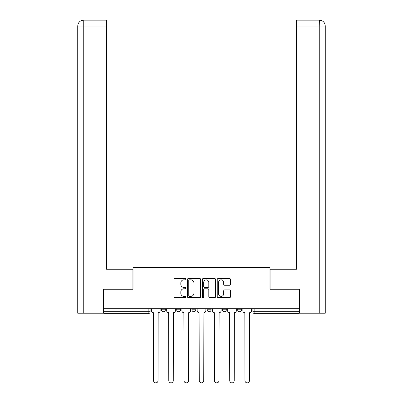 <?xml version="1.0" encoding="UTF-8"?>
<svg xmlns="http://www.w3.org/2000/svg" width="403" height="403" viewBox="0 0 403 403"><rect width="100%" height="100%" fill="white"/><g stroke="black" fill="none" stroke-linecap="round" stroke-linejoin="round"><path stroke-width="0.6" d="M185.869 279.178A0.67 0.67 0 0 0 185.199 278.508L175.013 278.508A0.957 0.957 0 0 0 174.056 279.465L174.056 296.724A0.957 0.957 0 0 0 175.013 297.686L185.199 297.686A0.67 0.67 0 0 0 185.869 297.016A0.67 0.67 0 0 0 185.199 296.341L183.884 296.341A3.068 3.068 0 0 1 180.811 293.273L180.811 291.837A3.068 3.068 0 0 1 183.884 288.77L185.199 288.77A0.67 0.67 0 0 0 185.869 288.095A0.67 0.67 0 0 0 185.199 287.425L183.884 287.425A3.068 3.068 0 0 1 180.811 284.357L180.811 282.921A3.068 3.068 0 0 1 183.884 279.848L185.199 279.848A0.67 0.67 0 0 0 185.869 279.178M237.644 308.708L237.644 309.781L241.548 309.781A1.955 1.955 0 0 1 239.599 311.736A1.955 1.955 0 0 1 237.644 309.781L237.644 308.708M207.167 308.708L207.167 309.781L211.071 309.781A1.955 1.955 0 0 1 209.122 311.736A1.955 1.955 0 0 1 207.167 309.781L207.167 308.708M229.524 285.269A0.957 0.957 0 0 0 230.481 284.311L230.481 279.465A0.957 0.957 0 0 0 229.524 278.508L218.209 278.508A0.957 0.957 0 0 0 217.247 279.465L217.247 296.724A0.957 0.957 0 0 0 218.209 297.686L229.524 297.686A0.957 0.957 0 0 0 230.481 296.724L230.481 290.875A0.957 0.957 0 0 0 229.524 289.918L224.678 289.918A0.957 0.957 0 0 0 223.72 290.875L223.72 293.777A2.564 2.564 0 0 1 221.156 296.341A2.564 2.564 0 0 1 218.592 293.777L218.592 282.417A2.564 2.564 0 0 1 221.156 279.848A2.564 2.564 0 0 1 223.72 282.417L223.72 284.311A0.957 0.957 0 0 0 224.678 285.269L229.524 285.269M83.743 313.202L77.734 313.202L77.734 26.009C78.086 22.452 80.036 20.498 83.587 20.15L106.553 20.15L106.553 26.009L83.743 26.009L83.743 313.202L103.621 313.202L103.621 289.268L133.025 289.268L133.025 267.486L269.975 267.486L269.975 289.268L299.086 289.268L299.086 308.708L103.914 308.708L103.914 311.736L150.118 311.736L150.118 308.708L150.118 311.736A1.955 1.955 0 0 1 148.163 313.69L103.914 313.69L103.914 311.736M103.914 289.268L103.914 308.708M200.659 279.465A0.957 0.957 0 0 0 199.702 278.508L188.387 278.508A0.957 0.957 0 0 0 187.43 279.465L187.43 296.724A0.957 0.957 0 0 0 188.387 297.686L199.702 297.686A0.957 0.957 0 0 0 200.659 296.724L200.659 279.465M203.298 278.508L214.613 278.508A0.957 0.957 0 0 1 215.57 279.465L215.57 296.724A0.957 0.957 0 0 1 214.613 297.686L209.772 297.686A0.957 0.957 0 0 1 208.809 296.724L208.809 289.727A0.957 0.957 0 0 0 207.852 288.77L204.638 288.77A0.957 0.957 0 0 0 203.681 289.727L203.681 297.016A0.67 0.67 0 0 1 203.011 297.686A0.67 0.67 0 0 1 202.341 297.016L202.341 279.465A0.957 0.957 0 0 1 203.298 278.508M252.883 308.708L252.883 311.736L299.086 311.736L299.086 313.69L254.837 313.69A1.955 1.955 0 0 1 252.883 311.736M299.086 308.708L299.086 311.736M241.548 309.781L241.548 308.708L241.548 309.781A1.955 1.955 0 0 1 239.599 311.736M226.31 308.708L226.31 309.781A1.955 1.955 0 0 1 224.36 311.736A1.955 1.955 0 0 1 222.406 309.781A1.955 1.955 0 0 0 224.36 311.736A1.955 1.955 0 0 0 226.31 309.781L226.31 308.708M222.406 308.708L222.406 309.781L226.31 309.781M211.071 308.708L211.071 309.781M195.833 308.708L195.833 309.781A1.955 1.955 0 0 1 193.878 311.736A1.955 1.955 0 0 1 191.929 309.781A1.955 1.955 0 0 0 193.878 311.736A1.955 1.955 0 0 0 195.833 309.781L191.929 309.781L191.929 308.708M176.69 308.708L176.69 309.781L180.594 309.781L180.594 308.708L180.594 309.781A1.955 1.955 0 0 1 178.64 311.736A1.955 1.955 0 0 1 176.69 309.781A1.955 1.955 0 0 0 178.64 311.736M161.452 308.708L161.452 309.781L165.356 309.781L165.356 308.708L165.356 309.781A1.955 1.955 0 0 1 163.401 311.736A1.955 1.955 0 0 1 161.452 309.781A1.955 1.955 0 0 0 163.401 311.736M148.163 308.708L148.163 313.69A1.955 1.955 0 0 0 150.118 311.736M189.44 279.848A0.67 0.67 0 0 0 188.77 280.523L188.77 295.671A0.67 0.67 0 0 0 189.44 296.341L190.831 296.341A3.068 3.068 0 0 0 193.903 293.273L193.903 282.921A3.068 3.068 0 0 0 190.831 279.848L189.44 279.848M208.809 282.463A2.564 2.564 0 0 0 206.245 279.899A2.564 2.564 0 0 0 203.681 282.463L203.681 286.468A0.957 0.957 0 0 0 204.638 287.425L207.852 287.425A0.957 0.957 0 0 0 208.809 286.468L208.809 282.463M151.437 308.708L151.437 310.758A1.955 1.955 0 0 0 153.392 312.713L153.538 380.603A2.247 2.247 0 0 0 155.785 382.85A2.247 2.247 0 0 0 158.031 380.603L158.178 312.713A1.955 1.955 0 0 0 160.132 310.758L160.132 308.708M166.676 308.708L166.676 310.758A1.955 1.955 0 0 0 168.63 312.713L168.776 380.603A2.247 2.247 0 0 0 171.023 382.85A2.247 2.247 0 0 0 173.27 380.603L173.416 312.713A1.955 1.955 0 0 0 175.37 310.758L175.37 308.708M181.914 308.708L181.914 310.758A1.955 1.955 0 0 0 183.869 312.713L184.015 380.603A2.247 2.247 0 0 0 186.262 382.85A2.247 2.247 0 0 0 188.508 380.603L188.654 312.713A1.955 1.955 0 0 0 190.609 310.758L190.609 308.708M132.925 289.268L132.925 269.244L106.553 269.244L106.553 26.009M83.597 20.15C80.031 20.503 78.076 22.457 77.734 26.009L77.734 254.59L77.734 26.009L83.743 26.009L83.743 20.15L106.553 20.15M270.075 289.268L270.075 269.244L296.447 269.244L296.447 20.15L319.398 20.15L319.257 26.009L296.447 26.009M325.266 254.59L325.266 26.009L325.266 313.202L299.379 313.202L299.379 289.268L299.086 289.268M319.257 313.202L319.257 26.009L325.266 26.009C324.914 22.452 322.964 20.498 319.413 20.15M197.153 308.708L197.153 310.758A1.955 1.955 0 0 0 199.107 312.713L199.253 380.603A2.247 2.247 0 0 0 201.5 382.85A2.247 2.247 0 0 0 203.747 380.603L203.893 312.713A1.955 1.955 0 0 0 205.847 310.758L205.847 308.708M212.391 308.708L212.391 310.758A1.955 1.955 0 0 0 214.346 312.713L214.492 380.603A2.247 2.247 0 0 0 216.738 382.85A2.247 2.247 0 0 0 218.985 380.603L219.131 312.713A1.955 1.955 0 0 0 221.086 310.758L221.086 308.708M227.63 308.708L227.63 310.758A1.955 1.955 0 0 0 229.584 312.713L229.73 380.603A2.247 2.247 0 0 0 231.977 382.85A2.247 2.247 0 0 0 234.224 380.603L234.37 312.713A1.955 1.955 0 0 0 236.324 310.758L236.324 308.708M242.868 308.708L242.868 310.758A1.955 1.955 0 0 0 244.823 312.713L244.969 380.603A2.247 2.247 0 0 0 247.215 382.85A2.247 2.247 0 0 0 249.462 380.603L249.608 312.713A1.955 1.955 0 0 0 251.563 310.758L251.563 308.708M254.837 308.708L254.837 313.69M77.734 26.009L77.734 254.59"/></g></svg>
